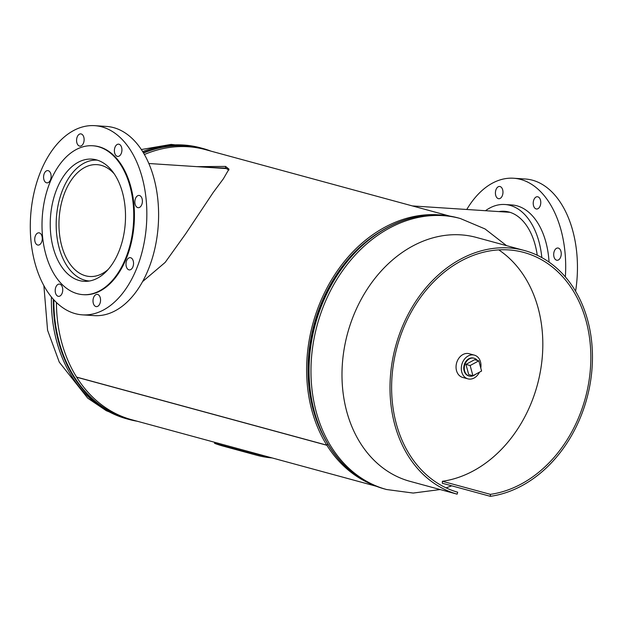 <?xml version="1.0" encoding="UTF-8"?>
<svg xmlns="http://www.w3.org/2000/svg" width="622" height="622" viewBox="0 0 622 622"><rect width="100%" height="100%" fill="white"/><g stroke="black" fill="none" stroke-linecap="round" stroke-linejoin="round"><path stroke-width="0.93" d="M142.531 281.642L165.18 262.398L185.706 233.755L213.159 192.556L223.384 178.778L228.974 169.145L225.568 166.416L197.081 166.657M228.888 170.086L225.662 168.119L207.336 167.334M379.84 231.944A138.239 108.415 105.2 0 0 324.008 437.173M56.423 302.51A139.989 109.791 105.2 0 0 76.607 377.103L326.814 445.173L327.856 444.124M214.831 442.343L131.802 419.757A139.989 109.791 105.2 0 1 76.669 377.204L326.877 445.274A139.989 109.791 105.2 0 0 370.681 483.877M443.743 215.321A139.989 109.791 105.2 0 0 325.772 290.264A139.989 109.791 105.2 0 0 326.814 445.173M449.861 216.122L205.299 149.591A139.989 109.791 105.2 0 0 144.413 154.489M326.877 445.274L327.918 444.225M473.824 358.163A9.237 7.239 105.2 0 0 473.295 358.015A9.237 7.239 105.2 0 0 465.17 362.564A9.237 7.239 105.2 0 0 465.054 373.052A9.237 7.239 105.2 0 0 468.452 375.828A9.237 7.239 105.2 0 0 468.98 375.968M480.775 368.006A12.284 9.633 105.2 0 0 479.243 358.933A12.284 9.633 105.2 0 0 474.368 355.139L469.112 353.708A12.284 9.633 105.2 0 0 458.056 359.469A12.284 9.633 105.2 0 0 457.784 373.62A12.284 9.633 105.2 0 0 462.659 377.422L467.915 378.852A12.284 9.633 105.2 0 0 479.445 372.189M474.368 355.139A12.284 9.633 105.2 0 0 463.312 360.9A12.284 9.633 105.2 0 0 463.04 375.05A12.284 9.633 105.2 0 0 467.915 378.852M477.299 360.418A9.237 7.239 105.2 0 0 474.088 358.225A9.237 7.239 105.2 0 0 469.423 358.863A9.237 7.239 105.2 0 0 464.269 368.146A9.237 7.239 105.2 0 0 469.245 376.046A9.237 7.239 105.2 0 0 473.91 375.408A9.237 7.239 105.2 0 0 475.387 374.39M465.94 364.391L468.708 374.584L472.914 375.727L481.591 371.031L478.831 360.838L470.146 365.534L465.94 364.391L474.625 359.695L478.831 360.838M470.146 365.534L472.914 375.727M114.308 173.927A56.042 34.334 -86.3 0 0 101.269 165.359A56.042 34.334 -86.3 0 0 97.063 164.651A56.042 34.334 -86.3 0 0 59.44 214.878A56.042 34.334 -86.3 0 0 85.548 275.787A56.042 34.334 -86.3 0 0 89.755 276.495A56.042 34.334 -86.3 0 0 108.057 269.544M97.335 160.142A60.559 37.11 -86.3 0 0 56.695 214.442A60.559 37.11 -86.3 0 0 84.919 280.242A60.559 37.11 -86.3 0 0 89.428 281.004M137.765 207.616A6.142 3.763 -86.3 0 0 138.224 207.694A6.142 3.763 -86.3 0 0 142.352 202.189A6.142 3.763 -86.3 0 0 139.483 195.51A6.142 3.763 -86.3 0 0 139.025 195.432A6.142 3.763 -86.3 0 0 134.904 200.937A6.142 3.763 -86.3 0 0 137.765 207.616M128.91 269.831A6.142 3.763 -86.3 0 0 129.368 269.909A6.142 3.763 -86.3 0 0 133.497 264.404A6.142 3.763 -86.3 0 0 130.628 257.726A6.142 3.763 -86.3 0 0 130.169 257.648A6.142 3.763 -86.3 0 0 126.048 263.153A6.142 3.763 -86.3 0 0 128.91 269.831M95.912 306.553A6.142 3.763 -86.3 0 0 96.379 306.63A6.142 3.763 -86.3 0 0 100.5 301.126A6.142 3.763 -86.3 0 0 97.638 294.447A6.142 3.763 -86.3 0 0 97.18 294.369A6.142 3.763 -86.3 0 0 93.051 299.874A6.142 3.763 -86.3 0 0 95.912 306.553M58.11 296.266A6.142 3.763 -86.3 0 0 58.569 296.344A6.142 3.763 -86.3 0 0 62.698 290.839A6.142 3.763 -86.3 0 0 59.836 284.161A6.142 3.763 -86.3 0 0 59.37 284.083A6.142 3.763 -86.3 0 0 55.249 289.595A6.142 3.763 -86.3 0 0 58.11 296.266M37.639 245.006A6.142 3.763 -86.3 0 0 38.105 245.084A6.142 3.763 -86.3 0 0 42.226 239.571A6.142 3.763 -86.3 0 0 39.365 232.892A6.142 3.763 -86.3 0 0 38.906 232.822A6.142 3.763 -86.3 0 0 34.778 238.327A6.142 3.763 -86.3 0 0 37.639 245.006M46.494 182.782A6.142 3.763 -86.3 0 0 46.953 182.86A6.142 3.763 -86.3 0 0 51.082 177.356A6.142 3.763 -86.3 0 0 48.221 170.677A6.142 3.763 -86.3 0 0 47.762 170.599A6.142 3.763 -86.3 0 0 43.633 176.112A6.142 3.763 -86.3 0 0 46.494 182.782M79.492 146.061A6.142 3.763 -86.3 0 0 79.95 146.139A6.142 3.763 -86.3 0 0 84.071 140.634A6.142 3.763 -86.3 0 0 81.21 133.955A6.142 3.763 -86.3 0 0 80.751 133.878A6.142 3.763 -86.3 0 0 76.623 139.39A6.142 3.763 -86.3 0 0 79.492 146.061M117.294 156.347A6.142 3.763 -86.3 0 0 117.752 156.425A6.142 3.763 -86.3 0 0 121.881 150.921A6.142 3.763 -86.3 0 0 119.02 144.242A6.142 3.763 -86.3 0 0 118.553 144.164A6.142 3.763 -86.3 0 0 114.432 149.669A6.142 3.763 -86.3 0 0 117.294 156.347M82.384 314.849L94.147 315.618A94.793 58.079 -86.3 0 0 157.794 230.661A94.793 58.079 -86.3 0 0 113.624 127.627A94.793 58.079 -86.3 0 0 106.517 126.437L94.746 125.667A94.793 58.079 -86.3 0 0 31.1 210.625A94.793 58.079 -86.3 0 0 75.27 313.651A94.793 58.079 -86.3 0 0 82.384 314.849A94.793 58.079 -86.3 0 0 146.03 229.891A94.793 58.079 -86.3 0 0 101.852 126.857A94.793 58.079 -86.3 0 0 94.746 125.667M83.006 294.657L83.698 294.704A74.601 45.709 -86.3 0 0 133.792 227.839A74.601 45.709 -86.3 0 0 99.022 146.745A74.601 45.709 -86.3 0 0 93.432 145.812L92.74 145.766A74.601 45.709 -86.3 0 0 42.646 212.631A74.601 45.709 -86.3 0 0 77.408 293.716A74.601 45.709 -86.3 0 0 83.006 294.657A74.601 45.709 -86.3 0 0 133.1 227.792A74.601 45.709 -86.3 0 0 98.33 146.706A74.601 45.709 -86.3 0 0 92.74 145.766M79.282 280.538A61.228 37.514 -86.3 0 0 83.877 281.307A61.228 37.514 -86.3 0 0 124.991 226.431A61.228 37.514 -86.3 0 0 96.457 159.885A61.228 37.514 -86.3 0 0 91.862 159.115A61.228 37.514 -86.3 0 0 50.755 213.991A61.228 37.514 -86.3 0 0 79.282 280.538M558.331 248.085A6.142 3.763 -86.3 0 0 557.872 248.007A6.142 3.763 -86.3 0 0 553.743 253.512A6.142 3.763 -86.3 0 0 556.612 260.19A6.142 3.763 -86.3 0 0 557.071 260.268A6.142 3.763 -86.3 0 0 561.192 254.763A6.142 3.763 -86.3 0 0 558.331 248.085M537.859 196.816A6.142 3.763 -86.3 0 0 537.4 196.739A6.142 3.763 -86.3 0 0 533.272 202.251A6.142 3.763 -86.3 0 0 536.141 208.93A6.142 3.763 -86.3 0 0 536.599 209.008A6.142 3.763 -86.3 0 0 540.728 203.495A6.142 3.763 -86.3 0 0 537.859 196.816M500.057 186.538A6.142 3.763 -86.3 0 0 499.598 186.46A6.142 3.763 -86.3 0 0 495.47 191.965A6.142 3.763 -86.3 0 0 498.331 198.643A6.142 3.763 -86.3 0 0 498.797 198.721A6.142 3.763 -86.3 0 0 502.918 193.209A6.142 3.763 -86.3 0 0 500.057 186.538M485.502 210.71A68.023 41.682 93.7 0 1 504.924 204.506A68.023 41.682 93.7 0 1 510.024 205.361A68.023 41.682 93.7 0 1 541.824 257.586M504.924 204.506L511.844 204.957A68.023 41.682 93.7 0 1 516.944 205.812A68.023 41.682 93.7 0 1 549.055 262.095M466.772 209.49A94.793 58.079 93.7 0 1 513.593 178.242A94.793 58.079 93.7 0 1 520.7 179.439A94.793 58.079 93.7 0 1 565.351 276.907M513.593 178.242L525.357 179.012A94.793 58.079 93.7 0 1 532.471 180.201A94.793 58.079 93.7 0 1 575.599 291.244M498.93 211.589A61.228 37.514 93.7 0 1 504.481 211.286A61.228 37.514 93.7 0 1 509.076 212.055A61.228 37.514 93.7 0 1 537.245 255.238M457.139 494.163A126.39 99.123 -74.8 0 1 391.557 365.946A126.39 99.123 -74.8 0 1 524.408 250.503L476.39 237.441A126.39 99.123 105.2 0 0 343.546 352.884A126.39 99.123 105.2 0 0 409.128 481.101L457.139 494.163L457.683 492.212A124.369 97.537 -74.8 0 1 393.151 366.047A124.369 97.537 -74.8 0 1 523.879 252.454A124.369 97.537 -74.8 0 1 589.306 378.868A124.369 97.537 -74.8 0 1 490.377 494.35L442.366 481.288A124.369 97.537 105.2 0 0 541.288 365.806A124.369 97.537 105.2 0 0 498.79 249.896M524.408 250.503A126.39 99.123 -74.8 0 1 590.9 378.977A126.39 99.123 -74.8 0 1 490.361 496.333L442.351 483.271L442.366 481.288M490.377 494.35L490.361 496.333M256.521 455.187A141.443 110.926 105.2 0 1 248.131 452.443L214.504 443.292A141.443 110.926 105.2 0 0 222.894 446.036L256.521 455.187A141.443 110.926 105.2 0 0 272.187 457.947M248.131 452.443L248.458 451.486A140.432 110.133 105.2 0 0 256.793 454.216A140.432 110.133 105.2 0 0 265.299 456.074M248.458 451.486L214.831 442.335L214.504 443.292M225.662 168.119L225.568 166.416M51.416 297.036A140.432 110.133 105.2 0 0 126.997 418.901L128.91 419.422A140.432 110.133 105.2 0 0 137.423 421.281M209.256 150.664A140.238 109.985 105.2 0 0 185.869 145.851A140.238 109.985 105.2 0 0 143.542 152.989M53.873 299.897A140.238 109.985 105.2 0 0 135.751 420.83M142.687 151.581A140.432 110.133 105.2 0 1 183.56 145.027A140.432 110.133 105.2 0 1 200.727 147.888L210.951 151.123A140.432 110.133 105.2 0 0 202.64 148.409A140.432 110.133 105.2 0 0 185.473 145.548A140.432 110.133 105.2 0 0 143.309 152.608M53.305 299.26A140.432 110.133 105.2 0 0 128.91 419.422L137.446 421.288M440.174 489.545L413.195 493.059L386.581 489.522A140.432 110.133 -74.8 0 1 382.39 488.27A140.432 110.133 -74.8 0 1 318.721 319.755A140.432 110.133 -74.8 0 1 460.311 218.509L485.036 228.943L506.526 245.636M350.396 470.823A140.238 109.985 -74.8 0 1 317.974 423.465L317.43 422.004A138.364 108.508 -74.8 0 1 366.482 241.694L367.695 240.706A140.238 109.985 -74.8 0 1 419.64 216.308M322.468 434.078A138.17 108.36 -74.8 0 1 376.948 233.841M384.668 489.001A140.432 110.133 -74.8 0 1 380.477 487.749A140.432 110.133 -74.8 0 1 316.015 321.901A140.432 110.133 -74.8 0 1 458.398 217.988C427.065 210.22 396.828 217.793 367.695 240.706A140.238 109.985 -74.8 0 0 317.974 423.465C330.717 456.221 351.539 477.649 380.454 487.741L386.581 489.522M248.512 451.51L376.357 486.287M43.882 285.716L47.575 330.243L59.284 362.152L87.733 398.166L106.331 410.73L126.997 418.901M200.727 147.888L171.182 144.397L141.365 149.537M451.797 485.836L446.044 487.842M460.311 218.509L458.398 217.988M469.245 376.046L468.716 375.906M474.088 358.225L473.567 358.085M148.868 163.508L227.116 168.624M509.947 212.312L412.402 205.929"/></g></svg>
